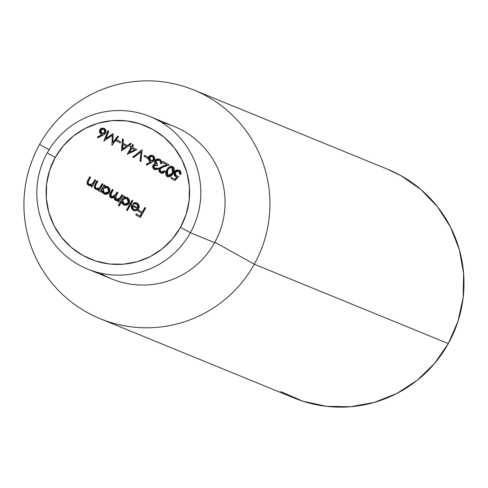 <?xml version="1.0" encoding="UTF-8"?>
<svg xmlns="http://www.w3.org/2000/svg" width="488" height="488" viewBox="0 0 488 488"><rect width="100%" height="100%" fill="white"/><g stroke="black" fill="none" stroke-linecap="round" stroke-linejoin="round"><path stroke-width="0.73" d="M87.633 269.071L111.88 278.99A82.374 81.947 -67.8 0 0 214.622 242.689L190.375 232.77L180.456 227.377A72.078 71.706 112.2 0 1 82.789 255.401A72.078 71.706 112.2 0 1 55.223 157.471L47.251 152.878A82.374 81.947 -67.8 0 0 78.751 264.795A82.374 81.947 -67.8 0 0 190.375 232.77A82.374 81.947 112.2 0 1 87.633 269.071A82.374 81.947 112.2 0 1 47.251 152.878A82.374 81.947 112.2 0 1 149.993 116.577A82.374 81.947 112.2 0 1 190.375 232.77L214.622 242.689A82.374 81.947 112.2 0 1 100.156 273.048M254.285 264.246A123.568 122.921 112.2 0 1 100.174 318.701A123.568 122.921 112.2 0 1 39.601 144.411A123.568 122.921 112.2 0 1 207.034 96.368A123.568 122.921 112.2 0 1 254.285 264.246L214.891 242.201L254.285 264.246A123.568 122.921 112.2 0 1 86.852 312.289A123.568 122.921 112.2 0 1 39.601 144.411L49.111 149.7L39.601 144.411A123.568 122.921 112.2 0 1 193.718 89.957A123.568 122.921 112.2 0 1 254.285 264.246L448.307 343.589L254.285 264.246M100.174 318.701L294.197 398.043A123.568 122.921 -67.8 0 0 448.307 343.589A123.568 122.921 -67.8 0 0 387.734 169.299L193.718 89.957M180.456 227.377L186.093 214.421L189.106 200.617L189.381 186.501L186.904 172.612L181.774 159.484L174.185 147.62L164.438 137.482L152.897 129.448L140.007 123.842L126.264 120.865L112.197 120.646L98.35 123.177L85.254 128.374L73.407 136.036L63.269 145.857L55.223 157.471L49.593 170.434L46.58 184.232L46.305 198.354L48.782 212.243L53.912 225.371L61.494 237.235L71.248 247.373L82.789 255.401L95.678 261.013L109.422 263.984L123.482 264.209L137.329 261.672L150.432 256.474L162.278 248.819L172.416 238.992L180.456 227.377L190.375 232.77A82.374 81.947 -67.8 0 0 158.868 120.853A82.374 81.947 -67.8 0 0 47.251 152.878L55.223 157.471A72.078 71.706 112.2 0 1 152.897 129.448A72.078 71.706 112.2 0 1 180.456 227.377M112.899 142.49L117.62 136.128L118.48 136.609L111.929 145.43L112.246 135.371L103.877 140.934L107.921 130.711L108.775 131.187L105.866 138.543L113.094 133.602L112.899 142.49L113.094 133.602L105.866 138.543L108.775 131.187L107.921 130.711L103.877 140.934L112.246 135.371L111.929 145.43L118.48 136.609L117.62 136.128L112.899 142.49M117.004 139.946L120.646 141.977L120.103 142.953L116.461 140.922L117.004 139.946L116.461 140.922L120.103 142.953L120.646 141.977L117.004 139.946M131.443 143.844L121.53 150.792L122.457 138.83L123.385 139.342L123.086 143.179L127.374 145.57L130.516 143.326L131.443 143.844L130.516 143.326L127.374 145.57L123.086 143.179L123.385 139.342L122.457 138.83L121.53 150.792L131.443 143.844M142.099 149.792L140.922 161.613L140.013 161.107L141.032 151.841L133.7 157.587L132.791 157.075L142.099 149.792L132.791 157.075L133.7 157.587L141.032 151.841L140.013 161.107L140.922 161.613L142.099 149.792M144.503 155.294L148.145 157.331L147.602 158.307L143.96 156.27L144.503 155.294L143.96 156.27L147.602 158.307L148.145 157.331L144.503 155.294M154.434 160.155L153.293 161.43L146.589 165.096L146.223 164.218L150.865 161.766L149.31 160.955L148.297 159.381L148.334 157.502L149.438 155.904L150.615 155.312L153.177 155.654L154.757 157.636L154.733 159.436L154.434 160.155L153.177 155.654L152.75 155.452L148.596 156.922L149.834 161.308L150.865 161.766L146.223 164.218L146.589 165.096L151.835 162.333L154.434 160.155M175.997 176.827L176.937 177.126L175.027 179.346L176.741 177.046L175.027 179.346L171.617 177.467L171.075 178.443L174.954 180.615L178.577 176.394L174.954 180.615L171.075 178.443L171.617 177.467L174.838 179.267L176.741 177.046L174.466 175.735L173.807 173.13L174.765 171.123L176.54 169.94L179.444 170.318L180.401 171.099L180.981 172.185L180.841 174.619L179.987 174.143L179.614 171.916L177.827 170.928L176.754 171.02L175.412 171.892L174.789 173.289L174.905 174.271L176.217 175.717L178.577 176.394L176.217 175.717L175.107 172.343L178.523 171.111L179.987 174.143L180.841 174.619L179.444 170.318L178.95 170.08L174.277 171.831L175.521 176.607L175.906 176.796M88.95 185.525L91.994 185.446L91.103 186.623L91.951 187.093L95.825 180.139L94.977 179.663L95.825 180.139L91.951 187.093L91.103 186.623L91.799 185.367L90.085 185.745L88.401 185.275L87.254 184.153L86.956 182.274L89.755 176.748L90.603 177.223L87.925 182.481L88.047 183.519L89.023 184.501L90.798 184.806L91.982 184.33L94.977 179.663L92.403 183.97L89.023 184.501L88.005 182.134L90.603 177.223L89.755 176.748L87.779 180.304L88.401 185.275L88.853 185.489M96.16 189.551L99.204 189.472L98.314 190.643L99.162 191.119L103.035 184.159L102.187 183.689L103.035 184.159L99.162 191.119L98.314 190.643L99.009 189.393L97.295 189.771L95.611 189.295L94.459 188.173L94.166 186.3L96.966 180.774L97.813 181.249L95.136 186.507L95.258 187.544L96.234 188.527L98.009 188.826L99.192 188.356L102.187 183.689L99.613 187.996L96.234 188.527L95.215 186.16L97.813 181.249L96.966 180.774L94.989 184.33L95.611 189.295L96.063 189.515M104.481 194.194L102.065 191.021L101.15 192.229L100.302 191.754L104.176 184.799L105.024 185.275L104.353 186.477L106.164 186.178L107.506 186.52L109.153 187.764L109.885 189.21L109.843 191.619L108.464 193.596L107.018 194.303L104.621 194.248L102.492 192.687L101.87 190.942L104.401 194.163L109.507 192.364L107.921 186.727L107.403 186.477M131.992 200.324L132.84 200.8L127.405 210.566L126.557 210.09L131.992 200.324L126.557 210.09L127.405 210.566L132.84 200.8L131.992 200.324M133.816 210.572L136.646 210.505L138.732 208.626L137.244 203.099L132.98 203.234L133.517 204.057L136.878 204.014L138.171 208.065L138.269 205.759L137.439 204.411L135.194 203.563L133.517 204.057L132.98 203.234L135.097 202.532L136.744 202.849L138.482 204.1L139.172 205.521L139.245 207.113L138.336 209.224L136.646 210.505L134.901 210.816L132.462 209.761L131.284 207.821L131.473 205.198L131.784 204.533L137.976 207.986L131.784 204.533L131.193 207.363L133.749 210.548M144.832 207.498L145.686 207.967L140.385 217.489L135.774 214.915L136.317 213.939L140.08 216.038L141.709 213.11L137.945 211.011L138.488 210.035L142.252 212.134L144.832 207.498L142.252 212.134L138.488 210.035L137.945 211.011L141.709 213.11L140.08 216.038L136.317 213.939L135.774 214.915L140.385 217.489L145.686 207.967L144.832 207.498M124.123 205.155L121.536 201.843L119.224 205.997L118.377 205.527L123.812 195.761L124.66 196.237L123.995 197.439L125.806 197.14L127.142 197.481L128.795 198.726L129.521 200.171L129.479 202.581L128.106 204.557L126.654 205.265L124.257 205.21L122.146 203.618L121.536 201.843L124.037 205.125L129.149 203.325L127.557 197.689L127.039 197.439M116.004 200.629L118.816 200.476L117.95 201.605L118.797 202.081L122.671 195.121L121.823 194.651L122.671 195.121L118.797 202.081L117.95 201.605L118.621 200.397L117.12 200.843L115.497 200.397L114.351 199.171L114.229 197.487L111.612 198.067L109.702 196.701L109.684 194.328L112.356 189.362L113.204 189.838L110.398 195.413L111.38 196.981L112.679 197.274L113.948 196.847L117.089 192.01L117.937 192.479L115.168 197.921L115.699 199.324L117.358 199.915L119.499 198.665L121.823 194.651L120.194 197.579L116.4 199.757L115.967 196.017L117.937 192.479L117.089 192.01L115.583 194.712L111.38 196.981L111.105 193.614L113.204 189.838L112.356 189.362L110.257 193.132L110.758 197.75L111.124 197.927M166.756 169.794L168.677 167.25L170.971 166.213L172.807 166.615L173.752 167.408L174.442 169.269L173.911 171.916L172.166 174.991L170.824 176.339L169.068 177.016L166.78 176.321L165.926 175.271L165.67 172.453L166.756 169.794L167.238 176.626L167.597 176.796L173.191 173.38L172.807 166.615L172.465 166.445L166.756 169.794M160.076 168.817L159.93 170.556L161.058 171.898L162.961 172.142L164.474 170.922L165.322 171.398L163.193 173.149L161.796 173.289L159.936 172.49L158.887 170.916L158.923 169.007L159.899 167.518L166.786 164.852L162.382 162.394L162.925 161.418L169.354 165.011L161.595 167.561L160.076 168.817L163.492 166.902L169.354 165.011L162.925 161.418L162.382 162.394L166.786 164.852L163.004 166.072L159.186 168.421L160.473 172.85L160.906 173.057L165.322 171.398L164.474 170.922L161.058 171.898L160.076 168.817M153.72 165.841L153.537 166.579L154.171 167.945L156.239 168.696L157.587 168.037L158.435 168.512L157.563 169.275L154.891 169.659L153.702 169.001L152.732 167.646L152.872 165.365L153.787 164.395L155.068 164.023L154.495 162.638L154.867 160.625L155.977 159.442L158.515 158.905L160.302 159.667L161.351 160.851L161.729 162.388L161.449 163.956L160.601 163.48L160.711 162.26L160.064 160.936L158.368 159.985L156.618 160.192L155.763 161.022L155.519 162.114L156.209 163.632L157.557 164.663L157.014 165.639L155.282 165.103L153.72 165.841L157.014 165.639L157.557 164.663L155.763 161.022L158.868 160.143L160.589 161.748L160.601 163.48L161.449 163.956L159.857 159.381L159.35 159.143L154.867 160.625L154.495 162.638L155.068 164.023L152.872 165.365L154.257 169.379L158.435 168.512L157.587 168.037L154.787 168.397L153.72 165.841M132.327 147.217L136.823 149.724L127.264 154.312L130.936 147.724L129.845 147.114L130.387 146.138L131.479 146.748L132.706 144.546L133.553 145.021L132.327 147.217L133.553 145.021L132.706 144.546L131.479 146.748L130.387 146.138L129.845 147.114L130.936 147.724L127.264 154.312L136.823 149.724L132.327 147.217M105.664 132.931L104.53 134.212L97.826 137.878L97.454 136.994L102.102 134.542L100.546 133.73L99.528 132.156L99.57 130.278L100.674 128.679L101.852 128.088L104.414 128.435L105.987 130.412L105.963 132.211L105.664 132.931L104.414 128.435L103.987 128.234L99.826 129.698L101.065 134.09L102.102 134.542L97.454 136.994L97.826 137.878L103.066 135.109L105.664 132.931M161.717 122.518A82.374 81.947 112.2 0 1 214.622 242.689A82.374 81.947 -67.8 0 0 174.246 126.496L149.993 116.577M387.228 169.092L401.057 175.71L420.839 189.478L437.559 206.857L450.564 227.194L459.354 249.704L463.6 273.512L463.13 297.717L457.964 321.379L448.307 343.589L434.521 363.505L417.142 380.347L396.829 393.474L374.375 402.38L350.64 406.73L326.527 406.345L302.969 401.246L280.875 391.632M140.398 217.471L135.774 214.915L136.5 214.043L135.969 214.994L140.398 217.471M140.269 216.117L141.904 213.189L137.945 211.011L138.671 210.133L138.141 211.09L141.904 213.189L140.269 216.117M142.447 212.213L145.015 207.595L142.447 212.213M133.663 203.032L136.78 202.868M133.218 210.291L131.193 207.363L131.98 204.612L131.351 206.711L131.614 208.339L132.657 209.84L134.224 210.724M138.531 206.979L138.171 208.065L136.878 204.014M135.274 202.611L136.939 202.929M138.525 206.137L137.073 204.094M134.346 209.724L135.987 209.834L137.604 208.87L132.352 205.936L137.604 208.87L132.156 205.857L132.254 207.906L133.651 209.413L132.156 205.857L137.409 208.791L135.792 209.755L137.604 208.87L135.792 209.755L133.651 209.413L135.987 209.834L133.846 209.492M134.127 209.633L133.651 209.413M127.417 210.541L126.557 210.09L132.175 200.428L126.752 210.169L127.417 210.541M127.557 197.689L123.995 197.439L124.66 196.237L123.812 195.761L118.377 205.527L119.224 205.997L121.536 201.843L121.939 202.862M118.572 205.607L123.995 195.859L118.572 205.607M125.111 197.262L124.184 197.518L127.136 197.481M122.933 204.399L124.452 205.289M127.337 197.561L125.971 197.219M126.246 198.238L127.819 199.019L128.759 200.501L128.655 202.581L127.154 204.191M125.892 204.515L124.178 204.094M124.483 204.246L128.496 202.916L127.051 198.524L128.301 202.837L123.983 204.014L122.732 199.696L126.648 198.335L127.246 198.604L126.709 198.366M127.051 198.524L124.641 198.189L122.732 199.696L122.445 202.124L123.983 204.014L126.386 204.332L128.301 202.837L128.564 200.422L127.051 198.524M115.497 200.397L114.424 197.567L115.906 200.592M111.215 197.963L114.229 197.487L114.552 199.269M110.758 197.75L110.257 193.132L112.539 189.466L109.678 195.06M111.77 197.158L115.778 194.791L117.272 192.107L115.778 194.791M116.498 199.793L120.39 197.658L122.006 194.749L119.694 198.744M119.279 199.226L117.547 199.995L116.315 199.702M116.913 199.934L116.4 199.757M115.174 195.786L114.137 196.926M112.96 197.347L111.575 197.06M110.087 197.085L111.368 198.024M115.022 199.952L116.071 200.659M107.921 186.727L104.353 186.477L105.024 185.275L104.176 184.799L100.302 191.754L101.15 192.229L102.065 191.021L102.7 192.784M100.498 191.833L104.359 184.897L100.498 191.833M105.469 186.3L104.548 186.556L107.5 186.52M103.297 193.449L104.816 194.328M107.702 186.599L106.329 186.257M106.61 187.276L108.183 188.057L109.117 189.539L109.019 191.619L107.519 193.23M106.256 193.553L104.542 193.132M104.841 193.285L108.861 191.955L107.415 187.563L108.665 191.876L104.347 193.053L103.096 188.734L107.012 187.374L107.604 187.642L107.073 187.404M107.415 187.563L104.999 187.227L103.096 188.734L102.809 191.162L104.347 193.053L106.75 193.37L108.665 191.876L108.928 189.46L107.415 187.563M95.611 189.295L94.989 184.33L97.149 180.877L94.867 185.007M96.636 188.71L96.234 188.527M99.814 188.075L98.204 188.905L96.429 188.606L99.808 188.075L102.364 183.787L100.967 186.294M94.306 187.093L94.879 188.594L96.203 189.57M88.401 185.275L87.779 180.304L89.938 176.851L87.657 180.981M89.426 184.684L89.023 184.501M90.994 184.885L89.219 184.58L92.598 184.049L95.154 179.761L92.598 184.049L90.774 184.909M87.102 183.067L87.669 184.568L88.993 185.544M171.264 178.523L171.8 177.571L171.264 178.523M175.521 176.607L174.277 171.831L178.986 170.099M178.553 171.129L179.779 171.959L180.182 174.222L180.847 174.594L179.987 174.143L179.047 171.349L178.596 171.142M176.741 175.961L176.217 175.717M176.412 175.796L178.773 176.473L176.412 175.796M179.041 170.123L178.358 169.928M175.314 170.843L174.179 172.538L174.064 174.619M174.417 175.473L176.308 176.949M167.689 176.839L167.238 176.626L166.951 169.873L172.514 166.469M173.002 166.695L172.093 166.353M172.111 166.353L171.16 166.292L168.72 167.469M167.457 169.031L166.493 170.757M166.152 171.575L165.743 173.539M165.847 174.612L166.17 175.448M166.506 175.936L167.927 176.93M166.542 175.985L166.957 176.388M171.794 167.421L172.124 167.512M168.116 175.796L172.532 172.99L167.75 175.631L167.604 170.269L169.293 168.079L172.24 167.573L173.405 168.75M173.417 171.056L172.917 172.258M172.532 172.99L172.429 167.652L171.947 167.439L172.532 172.99L170.739 175.363L169.391 175.961L168.287 175.863M172.429 167.652L172.063 167.488M172.16 167.524L170.086 167.536L167.604 170.269L166.597 173.069L166.683 174.253L167.75 175.631L169.196 175.881L170.544 175.284L172.337 172.911L173.405 170.135L173.209 168.671L172.24 167.573M161.485 172.093L164.651 171.026M160.991 173.094L160.473 172.85L159.186 168.421L163.004 166.072L166.981 164.932L162.382 162.394L163.108 161.522L162.577 162.474L166.981 164.932L160.088 167.597M161.308 173.216L159.661 172.111M159.173 171.276L158.99 170.538M159.112 169.098L159.698 168.018M161.699 172.179L163.157 172.221L164.669 171.001M155.214 168.592L154.787 168.397M154.983 168.476L157.776 168.116L157.051 168.574M154.714 169.592L154.257 169.379L152.872 165.365L155.257 164.102L154.495 162.638L154.867 160.625L159.399 159.167M158.563 160.064L160.564 161.394L160.796 163.559L161.455 163.931L160.601 163.48L160.784 161.827L158.917 160.168M157.02 165.621L156.618 165.438M155.086 169.739L153.885 169.068M152.756 166.426L153.476 164.877M153.958 164.486L155.257 164.102L154.708 161.68L156.191 159.509M157.203 165.719L156.374 165.353M155.324 168.641L156.434 168.775M149.169 156.441L148.382 158.197L148.486 159.46L149.505 161.034L151.06 161.845L146.418 164.297L146.723 165.029L146.223 164.218L151.06 161.845L149.834 161.308L148.596 156.922L152.823 155.483M150.463 161.613L150.865 161.766M153.372 155.733L152.75 155.458M151.237 155.312L150.225 155.605M151.951 156.392L153.47 157.24L153.97 159.32L152.439 160.778L150.749 160.515M150.987 160.631L153.793 159.728L152.781 156.685L153.598 159.649L150.89 160.595L149.474 157.343L152.268 156.453L152.781 156.685L152.354 156.489M152.585 156.605L150.871 156.337L149.474 157.343L149.377 159.1L150.554 160.436L152.25 160.698L153.598 159.649L153.72 157.923L152.585 156.605M147.614 158.283L143.96 156.27L144.686 155.398L144.155 156.349L147.614 158.283M140.928 161.589L140.013 161.107L141.032 151.841L140.208 161.186L140.928 161.589M133.724 157.569L132.791 157.075L142.209 149.932L132.986 157.154L133.724 157.569M127.466 154.397L131.132 147.803L129.845 147.114L130.571 146.235L130.04 147.193L131.132 147.803L127.459 154.391M131.675 146.827L132.882 144.649L131.675 146.827M129.68 152.409L134.804 149.853L131.784 148.193L134.804 149.853L131.784 148.193L129.485 152.329L134.804 149.853L129.485 152.329L131.784 148.193L134.609 149.773L129.68 152.409M121.726 150.804L122.653 138.934L121.726 150.804M127.569 145.65L130.686 143.423L127.569 145.65M123.183 144.485L126.563 146.369L122.823 149.053L122.988 144.405L126.563 146.369L123.183 144.485M126.374 146.29L122.634 148.974L126.563 146.369L122.988 144.405L122.634 148.974L126.374 146.29M120.115 142.929L116.461 140.922L117.187 140.044L116.656 141.001L120.115 142.929M112.008 145.326L112.246 135.371L112.008 145.326M104.103 140.934L108.104 130.814L104.103 140.934M106.061 138.623L113.265 133.7L106.061 138.623M113.088 142.569L117.803 136.231L113.088 142.569M100.406 129.216L99.619 130.979L99.723 132.236L100.742 133.81L102.291 134.621L97.649 137.073L97.954 137.805L97.454 136.994L102.291 134.621L101.065 134.09L99.826 129.698L104.054 128.265M101.693 134.389L102.102 134.542M104.603 128.515L103.981 128.24M102.474 128.088L101.455 128.387M103.181 129.167L104.707 130.015L105.201 132.096L103.676 133.553L101.986 133.291M102.218 133.407L105.03 132.504L104.017 129.466L104.835 132.425L102.12 133.37L100.705 130.119L103.505 129.235L104.017 129.466L103.584 129.271M103.822 129.387L102.108 129.113L100.705 130.119L100.607 131.882L101.791 133.212L103.48 133.474L104.835 132.425L104.957 130.705L103.822 129.387"/></g></svg>

